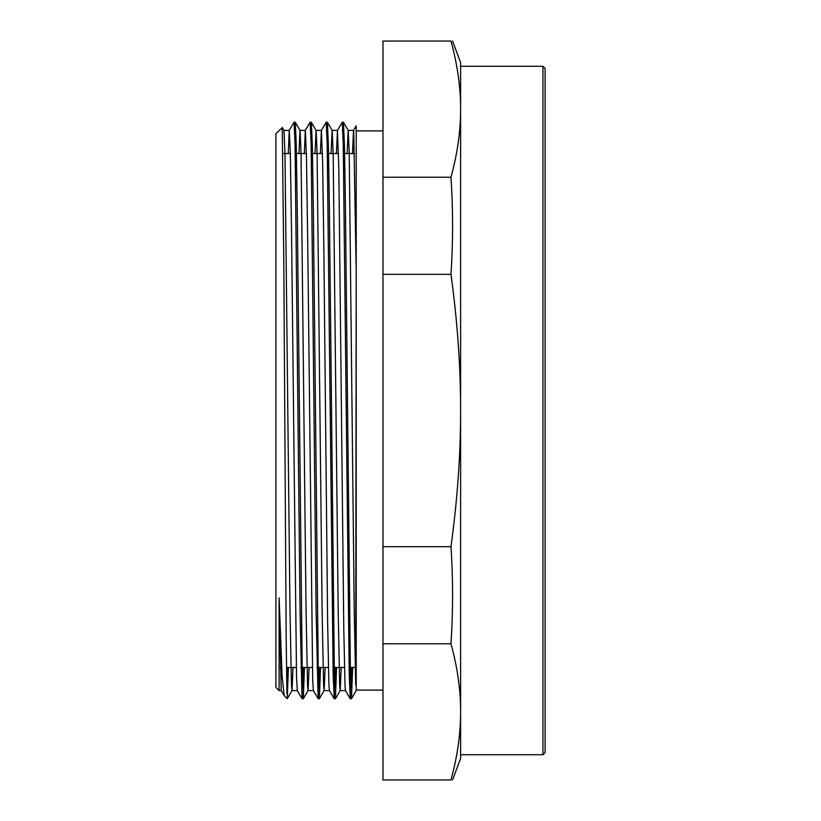 <?xml version="1.0" encoding="UTF-8"?>
<svg xmlns="http://www.w3.org/2000/svg" width="821" height="821" viewBox="0 0 821 821"><rect width="100%" height="100%" fill="white"/><g stroke="black" fill="none" stroke-linecap="round" stroke-linejoin="round"><path stroke-width="1.23" d="M287.227 698.702L284.189 695.633L282.116 676.33L279.119 597.924L279.119 690.605L275.907 687.393L275.907 133.607L282.25 127.686L283.82 262.956L286.17 637.404L286.95 694.073L287.268 667.473M287.165 667.473L286.621 677.582M347.139 153.527L348.186 130.406L353.543 130.395L353.728 131.144L356.211 270.448L356.211 126.906L356.211 213.173M353.543 130.385L356.211 125.777L356.211 130.888L382.986 130.888M302.056 698.702L297.284 690.553L296.535 677.202L291.558 233.113L290.316 152.337L289.249 130.426L294.062 122.237L295.057 143.973L300.055 612.086L302.056 698.702L303.288 667.473M318.117 698.702L313.345 690.553L312.698 680.455L307.721 242.041L306.479 156.955L305.32 130.416L310.122 122.226L311.118 143.973L316.116 612.025L318.117 698.702L319.348 667.473M334.168 698.692L329.406 690.543L328.862 683.267L327.62 621.805L323.885 251.247L322.643 161.994L321.38 130.406L326.183 122.226L327.179 143.973L333.172 675.283L334.209 698.733L335.409 667.473M350.228 698.702L345.467 690.553L345.025 685.627L343.783 629.091L338.806 167.433L337.441 130.416L342.244 122.226L343.24 143.983L349.233 675.242L350.269 698.733L351.47 667.473M353.502 130.416L352.496 153.527M337.441 130.416L336.436 153.527M321.38 130.406L320.375 153.527M305.32 130.416L304.314 153.527M289.249 130.426L288.253 153.527M284.189 695.633L281.223 690.564L279.119 597.924M287.268 698.64L288.407 667.473M294.647 129.882L295.283 122.267L296.278 145.769L297.274 209.15L302.272 677.007L303.308 698.712L304.468 667.473M310.707 129.882L311.344 122.278L312.339 145.789L313.335 209.16L318.332 677.017L319.369 698.712L320.529 667.473M326.768 129.882L327.405 122.288L328.4 145.789L329.395 209.16L334.393 677.017L335.43 698.722L336.589 667.473M342.829 129.872L343.465 122.288L344.461 145.789L345.456 209.15L350.454 677.017L351.491 698.733L352.65 667.473M356.211 690.605L356.211 270.448L355.719 685.278L354.22 609.367L349.223 153.311L348.227 130.436L343.465 122.288M282.188 127.347L283.984 130.416L284.979 153.27L289.977 609.367L291.476 685.299L292.009 690.553L293.015 667.473M298.957 153.527L300.004 130.385L305.361 130.395M295.283 122.267L300.045 130.426L301.04 153.301L306.038 609.377L307.536 685.299L308.07 690.564L309.076 667.473M315.018 153.527L316.064 130.395L321.422 130.395M311.344 122.278L316.106 130.426L317.101 153.311L322.099 609.377L323.597 685.289L324.131 690.564L325.137 667.473M331.079 153.527L332.125 130.406L337.482 130.395M327.405 122.288L332.166 130.436L333.162 153.311L338.16 609.377L339.658 685.289L340.192 690.574L341.197 667.473M450.975 41.05C453.089 41.05 453.089 41.05 450.975 41.05C453.089 41.05 453.089 41.05 450.975 41.05C457.43 64.561 460.643 87.262 460.612 109.142C460.643 131.021 457.43 153.712 450.975 177.233L382.986 177.233L382.986 41.05L450.975 41.05M452.556 779.95L460.612 758.481L460.612 711.858C460.643 733.738 457.43 756.439 450.975 779.95L382.986 779.95L382.986 643.767L450.975 643.767C457.43 667.288 460.643 689.979 460.612 711.858L460.612 410.5C460.643 454.259 457.43 499.65 450.975 546.683L382.986 546.683L382.986 274.317L450.975 274.317C457.43 321.35 460.643 366.741 460.612 410.5L460.612 62.519L452.556 41.05M450.975 779.95C453.089 779.95 453.089 779.95 450.975 779.95C453.089 779.95 453.089 779.95 450.975 779.95M450.975 177.233C453.089 209.591 453.089 241.959 450.975 274.317M382.986 274.317L382.986 177.233M450.975 546.683C453.089 579.041 453.089 611.409 450.975 643.767M382.986 643.767L382.986 546.683M460.612 711.858L460.612 754.735L542.948 754.735L542.948 66.265L460.612 66.265L460.612 109.142M542.948 66.265L545.093 68.41L545.093 752.59L542.948 754.735M302.087 698.753L303.267 698.753M318.148 698.753L319.328 698.753M334.209 698.753L335.379 698.753M350.269 698.753L351.429 698.753M294.062 122.247L295.242 122.247M310.143 122.247L311.303 122.247M326.214 122.247L327.363 122.247M342.275 122.247L343.424 122.247M356.211 690.646L351.491 698.733M292.009 690.553L287.258 698.692M308.07 690.564L303.308 698.712M324.131 690.564L319.369 698.712M340.192 690.574L335.43 698.722M279.119 690.605L281.254 690.605M291.968 690.605L297.315 690.605M308.029 690.605L313.376 690.605M324.09 690.605L329.437 690.605M340.151 690.605L345.497 690.605M283.974 130.395L289.3 130.395M279.119 667.473L280.218 667.473M286.478 667.473L296.278 667.473M300.886 667.473L312.339 667.473M316.947 667.473L328.4 667.473M333.008 667.473L344.461 667.473M349.069 667.473L356.211 667.473M282.876 153.527L290.347 153.527M295.262 153.527L306.407 153.527M311.323 153.527L322.458 153.527M327.384 153.527L338.519 153.527M343.445 153.527L354.58 153.527M356.211 690.112L382.986 690.112"/></g></svg>
